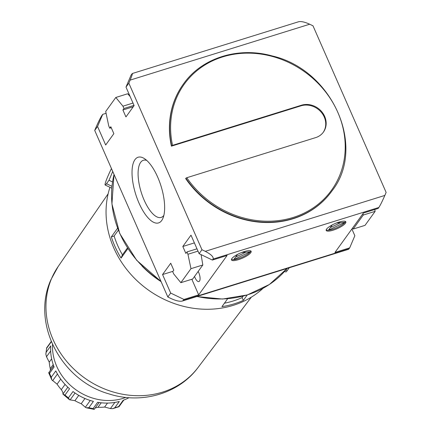 <?xml version="1.0" encoding="UTF-8"?>
<svg xmlns="http://www.w3.org/2000/svg" width="431" height="431" viewBox="0 0 431 431"><rect width="100%" height="100%" fill="white"/><g stroke="black" fill="none" stroke-linecap="round" stroke-linejoin="round"><path stroke-width="0.65" d="M172.556 145.344A90.725 80.344 -144.2 0 1 273.179 56.671A90.725 80.344 -144.2 0 1 331.692 189.974A90.725 80.344 -144.2 0 1 186.774 177.734L315.659 137.613A18.301 16.206 35.8 0 0 323.39 132.128A18.301 16.206 35.8 0 0 321.925 111.936A18.301 16.206 35.8 0 0 301.441 105.223L172.556 145.344L171.425 146.152A91.512 81.039 -144.2 0 1 183.277 84.217A91.512 81.039 -144.2 0 1 183.385 84.072M323.175 132.425A18.301 16.206 35.8 0 0 321.364 112.367A18.301 16.206 35.8 0 0 301.016 105.816L171.425 146.152M185.858 178.251L185.642 178.542A91.512 81.039 -144.2 0 0 331.681 191.332L331.897 191.035A91.512 81.039 -144.2 0 1 185.858 178.251L186.774 177.734M106.085 113.31L102.702 114.36L101.991 115.346C100.466 117.685 98.467 121.704 96 127.393L94.712 130.421L167.837 297.002L171.155 298.597C175.983 300.811 179.684 301.635 182.254 301.07L348.55 249.307L348.991 248.843L183.24 300.434L182.254 301.07M128.837 83.151L125.992 87.089L131.137 74.967L132.29 73.518C132.629 73.647 131.908 75.851 130.119 80.118L128.837 83.151L201.956 249.727L205.275 251.327C211.179 254.409 213.787 256.989 213.097 259.074L212.386 260.055L227.121 255.47L198.686 294.863L191.838 279.266M348.991 248.843L349.703 247.857L334.968 252.442L363.403 213.049L378.132 208.464L378.844 207.478C380.374 205.134 382.367 201.121 384.84 195.432L386.122 192.404L312.998 25.822L309.684 24.222C304.852 22.013 301.156 21.189 298.586 21.755L132.29 73.518M128.95 93.823L128.4 94.583M374.749 209.514L375.137 211.346L365.025 225.359L353.167 229.05L352.439 228.236M349.703 247.857L354.848 235.735L351.89 228.996M345.463 223.215A10.721 2.758 156.3 0 0 345.84 221.841A10.721 2.758 156.3 0 0 334.914 223.63A10.721 2.758 156.3 0 0 326.208 230.461A10.721 2.758 156.3 0 0 335.102 229.502A10.721 2.758 156.3 0 0 345.463 223.215M250.756 252.695A10.721 2.758 156.3 0 0 251.133 251.321A10.721 2.758 156.3 0 0 240.207 253.11A10.721 2.758 156.3 0 0 231.501 259.941A10.721 2.758 156.3 0 0 240.396 258.983A10.721 2.758 156.3 0 0 250.756 252.695M201.956 249.727L199.117 253.67L190.992 235.159L182.814 246.484L185.863 253.428L186.93 251.946L187.943 254.263L190.971 268.675L180.858 282.682L173.725 273.96L172.712 271.649L173.779 270.167L170.73 263.228L162.557 274.552L170.681 293.064L183.951 299.453L198.686 294.863M183.951 299.453L183.24 300.434M199.117 253.67L212.386 260.055M134.973 159.637A34.399 13.307 72.7 0 1 144.385 158.603A34.399 13.307 72.7 0 1 161.043 186.122A34.399 13.307 72.7 0 1 162.95 218.231A34.399 13.307 72.7 0 1 140.016 205.285A34.399 13.307 72.7 0 1 134.973 159.637M125.992 87.089L134.116 105.595L125.944 116.925L122.894 109.98L123.961 108.504L122.943 106.193L115.815 97.465L105.703 111.478L108.731 125.89L109.743 128.201L110.81 126.725L113.859 133.664L105.681 144.994L97.557 126.482L94.712 130.421M170.681 293.064L167.837 297.002M201.083 254.619L202.823 264.984L192.711 278.992L180.858 282.682M202.823 264.984L190.971 268.675M198.001 251.133L187.943 254.263M362.94 213.69L363.279 215.037L375.137 211.346M363.279 215.037L353.167 229.05M102.702 114.36L97.557 126.482M172.95 271.32L162.557 274.552M182.814 246.484L194.381 242.885M198.174 271.428A6.799 2.629 72.7 0 1 198.874 281.567A6.799 2.629 72.7 0 1 194.543 276.454M115.815 97.465L127.673 93.775L130.119 96.49M196.989 248.816L186.93 251.946M133.287 106.748L122.894 109.98M134.019 105.374L123.961 108.504M133.001 103.057L122.943 106.193M111.252 127.732L109.743 128.201M146.734 160.418A29.922 11.578 -107.3 0 0 143.383 160.278A29.922 11.578 -107.3 0 0 140.651 162.368A29.922 11.578 -107.3 0 0 142.586 196.277A29.922 11.578 -107.3 0 0 161.172 217.418A29.922 11.578 -107.3 0 0 163.85 215.398M326.17 229.922A10.721 2.758 156.3 0 0 335.604 228.225A10.721 2.758 156.3 0 0 345.053 222.288A10.721 2.758 156.3 0 0 345.468 221.453M336.444 222.994L344.924 222.331L328.481 230.122L332.231 224.928M330.318 227.573L340.684 222.66M231.463 259.403A10.721 2.758 156.3 0 0 240.897 257.706A10.721 2.758 156.3 0 0 250.346 251.769A10.721 2.758 156.3 0 0 250.761 250.934M241.737 252.474L250.217 251.812L233.774 259.602L237.524 254.409M235.612 257.054L245.977 252.14M114.867 402.425L110.433 408.561L112.733 408.658L114.748 407.78L119.301 401.476A52.291 46.306 35.8 0 1 97.638 402.29L93.085 408.593L94.249 409.17M90.257 400.48L85.36 407.268L86.232 407.78L94.195 409.375L99.135 402.532M86.232 407.78L88.861 407.688L93.414 401.385A52.291 46.306 35.8 0 1 72.974 391.547L68.421 397.851L69.542 399.769L74.924 400.685A47.065 41.678 35.8 0 0 81.2 403.702L85.36 407.268M289.239 267.764L287.159 270.646A15.947 1.465 115.7 0 1 285.791 271.95L284.605 271.379M110.433 408.561L104.631 407.047A47.065 41.678 35.8 0 1 97.977 407.3L95.224 407.947M263.072 288.296A94.125 83.355 -144.2 0 1 151.529 292.207A94.125 83.355 -144.2 0 1 109.964 187.313M247.265 294.955L243.332 300.402A94.125 83.355 35.8 0 1 221.938 306.651L227.643 298.748M161.092 281.642A94.125 83.355 -144.2 0 1 142.036 266.089M127.91 248.606L121.063 258.094A94.125 83.355 35.8 0 1 111.338 236.867L114.118 235.999L118.336 230.154M117.588 228.204L111.338 236.867M129.025 397.684A52.291 46.306 35.8 0 1 123.185 400.27L118.638 406.573L118.978 406.724L123.821 400.033M67.829 387.205L62.878 394.069L69.542 399.763M60.728 379.113L57.086 384.161A47.065 41.678 35.8 0 0 61.304 389.646C62.7 391.72 63.222 393.196 62.878 394.069L64.995 395.071A52.291 46.306 -144.2 0 0 68.421 397.851M57.086 384.161L51.79 379.813L48.692 372.772L53.638 365.8M64.995 395.071L69.547 388.767A52.291 46.306 35.8 0 1 55.809 370.913L51.257 377.217L51.79 379.813M49.005 372.508L49.543 373.311A52.291 46.306 -144.2 0 0 51.257 377.217M50.4 370.283L50.271 368.645A47.065 41.678 35.8 0 1 49.242 362.169L46.5 356.755L45.831 354.077L46.645 348.237A52.291 46.306 -144.2 0 0 46.187 352.224L45.831 354.077M51.235 341.492L46.51 348.049M125.863 397.398A52.291 46.306 -144.2 0 1 52.523 344.461M51.257 341.551A52.291 46.306 35.8 0 0 51.192 341.934L46.645 348.237M46.187 352.224L50.734 345.921A52.291 46.306 35.8 0 0 54.09 367.007L49.543 373.311M114.118 235.999A90.989 80.575 35.8 0 0 122.436 254.856L127.457 247.906M122.436 254.856L121.063 258.094M224.427 303.203A90.989 80.575 35.8 0 0 242.103 297.611L243.181 296.113M242.103 297.611L243.332 300.402M112.733 171.473L109.011 180.25L106.522 183.698A15.947 1.465 115.7 0 1 105.153 184.996A15.947 1.465 115.7 0 1 111.451 168.553M112.513 181.936L109.011 180.25M301.441 105.223L301.016 105.816M171.64 145.856A91.512 81.039 -144.2 0 1 183.487 83.921C201.73 57.905 238.235 46.397 272.166 55.933C332.527 69.72 366.797 147.16 331.897 191.035M196.762 296.55L222.563 299.044L247.367 294.923L269.423 284.465L287.154 268.416A100.665 89.142 -144.2 0 1 197.053 296.463M160.892 281.184A100.665 89.142 -144.2 0 1 114.043 174.453M384.84 195.432L205.275 251.327M309.684 24.222L130.119 80.118M378.844 207.478L213.097 259.074M287.159 270.646L285.823 270.005M107.497 403.077L104.631 407.047M101.231 402.791L97.977 407.3M118.638 406.573A52.291 46.306 -144.2 0 1 114.748 407.78M93.085 408.593A52.291 46.306 -144.2 0 1 88.861 407.688M50.664 350.979L46.5 356.755M51.65 358.834L49.242 362.169M53.207 364.578L50.271 368.645M57.452 374.027L52.614 380.729M65.076 384.42L61.304 389.646M75.053 393.04L70.091 399.914M78.754 395.372L74.924 400.685M111.952 186.311L106.522 183.698M251.343 297.158L198.028 367.541A86.281 76.406 -144.2 0 1 90.682 381.995A86.281 76.406 -144.2 0 1 51.575 278.523A86.281 76.406 -144.2 0 1 58.131 266.568L108.138 193.799M84.955 398.497L81.2 403.702M183.277 84.217L183.487 83.921M161.027 281.486L136.708 260.324L119.759 233.543L111.925 203.895L114.026 174.42M118.978 406.724L112.733 408.658M105.153 184.996L111.78 188.185M58.131 266.568L50.939 279.687C30.957 323.611 61.401 380.665 109.097 393.929C141.293 404.38 178.547 393.961 198.028 367.541"/></g></svg>
